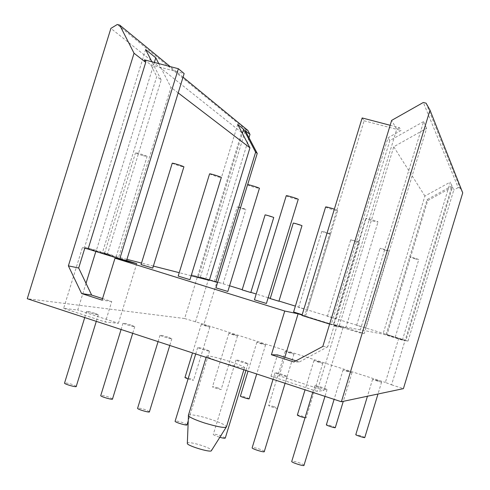 <?xml version="1.0" encoding="UTF-8"?>
<svg xmlns="http://www.w3.org/2000/svg" width="490" height="490" viewBox="0 0 490 490"><rect width="100%" height="100%" fill="white"/><g stroke="black" fill="none" stroke-linecap="round" stroke-linejoin="round"><path stroke-width="0.37" stroke-dasharray="2.45 1.84" d="M304.008 465.249C303.506 464.557 301.883 463.736 299.145 462.787C294.98 461.427 292.512 460.98 291.734 461.458M187.327 443.413C186.641 440.332 210.688 447.364 211.741 450.439M188.479 415.024C191.982 414.46 198.321 415.557 207.503 418.313C218.301 421.688 224.634 424.469 226.503 426.643L226.184 427.219M243.977 367.849L244.577 367.494C244.473 366.575 232.67 362.22 223.667 359.629C213.542 356.665 207.815 355.52 206.492 356.199C207.846 357.437 213.309 359.593 222.889 362.661C234.3 366.104 241.331 367.831 243.977 367.849M188.056 378.96C191.431 380.013 193.274 380.405 193.581 380.13L190.586 378.788C187.394 377.778 185.52 377.38 184.951 377.588M206.811 325.826L201.255 324.392C201.059 324.631 210.59 327.534 209.861 326.977L206.811 325.826M76.269 386.334L72.783 384.638C68.863 383.358 66.126 382.806 64.57 382.984M94.772 313.288C89.909 311.781 87.202 311.144 86.65 311.364C87.104 312.038 99.513 315.652 98.337 314.702L94.772 313.288M218.062 387.976C214.926 386.978 213.07 386.579 212.507 386.782C212.164 387.265 221.817 390.218 221.18 389.372L218.062 387.976M234.367 334.658L228.885 333.243C228.628 333.47 238.275 336.416 237.546 335.858L234.367 334.658M112.535 398.897L108.854 397.09C104.976 395.822 102.281 395.283 100.781 395.473M130.995 325.097C126.242 323.627 123.584 322.996 123.015 323.21C123.302 323.847 135.944 327.571 134.762 326.603L130.995 325.097M249.147 398.738L245.894 397.28C242.813 396.294 240.988 395.902 240.418 396.104M262.285 343.606L256.882 342.21C256.558 342.418 266.321 345.419 265.592 344.856L262.285 343.606M149.45 411.686L145.567 409.763C141.72 408.501 139.074 407.974 137.629 408.182M167.862 337.12C163.219 335.675 160.61 335.056 160.022 335.264C160.15 335.864 173.019 339.705 171.843 338.719L167.862 337.12M274.1 406.706C271.068 405.732 269.267 405.346 268.698 405.542C268.226 406.002 278.112 409.089 277.481 408.225L274.1 406.706M290.576 352.671L285.241 351.293C284.855 351.489 294.741 354.54 294.018 353.976L290.576 352.671M187.039 424.708L182.929 422.668C178.409 421.222 175.794 420.763 175.089 421.29M205.383 349.358C200.857 347.943 198.291 347.337 197.684 347.533C197.648 348.096 210.761 352.053 209.591 351.054L205.383 349.358M305.019 417.829L306.195 417.841L302.673 416.255C299.696 415.3 297.92 414.914 297.344 415.11M319.235 361.853L313.974 360.493C313.526 360.677 323.541 363.782 322.824 363.219L319.235 361.853M225.314 437.974L220.972 435.8C216.568 434.379 214.001 433.926 213.273 434.44C213.505 435.053 215.71 436.014 219.894 437.325M243.579 361.816C239.169 360.432 236.652 359.832 236.021 360.021C235.825 360.548 249.183 364.621 248.032 363.617L243.579 361.816M335.301 427.592L331.632 425.933C328.704 424.989 326.959 424.61 326.377 424.799M348.28 371.163L343.092 369.821C342.584 369.987 352.72 373.153 352.016 372.584L348.28 371.163M264.3 451.486C263.798 450.825 262.266 450.053 259.7 449.171C255.419 447.78 252.901 447.333 252.148 447.829M282.473 374.501C278.179 373.147 275.711 372.559 275.055 372.737C274.7 373.221 288.31 377.416 287.183 376.412L282.473 374.501M364.799 437.472L360.983 435.745L355.801 434.618M377.71 380.595L372.596 379.272C372.026 379.419 382.298 382.641 381.606 382.077L377.71 380.595M247.885 130.432L246.176 129.972L241.68 132.563L184.638 318.531L27.269 298.722M241.68 132.563L110.887 28.389M246.176 129.972L117.288 24.5M183.04 77.157L170.159 66.573M242.673 208.758L245.845 209.5C246.758 209.426 237.258 206.504 237.282 206.829L242.673 208.758M219.949 282.944L214.449 281.334L219.949 282.944M143.331 155.728L147.074 156.531C148.586 156.377 136.312 152.433 135.546 152.764C135.871 153.266 138.468 154.258 143.331 155.728M112.565 255.553L104.566 253.244L112.565 255.553M265.09 214.908L273.714 217.585M242.146 289.902L250.794 292.536M172.211 163.323L179.885 166.135L183.848 166.974M141.059 264.557L152.751 268.11M293.265 223.097L301.95 225.774M270.211 298.582L278.914 301.24M209.549 173.956L217.088 176.725L221.278 177.607M178.189 276.097L189.955 279.68M326.989 233.246L330.566 234.073C331.485 233.993 321.599 231.004 321.808 231.396L326.989 233.246M303.91 308.927L298.637 307.377L303.91 308.927M247.579 184.693C247.965 185.214 250.421 186.151 254.953 187.499L259.382 188.43M215.968 287.863L227.838 291.458M355.832 241.619L359.562 242.489C360.481 242.397 350.46 239.389 350.724 239.8L355.832 241.619M332.643 317.814L327.436 316.283L332.643 317.814M286.252 195.718C286.662 196.245 289.082 197.158 293.498 198.468L298.19 199.448M254.433 299.813L266.413 303.457M385.067 250.114L388.95 251.009C389.856 250.917 379.701 247.885 380.026 248.314L385.067 250.114M361.755 326.824L356.622 325.311L361.755 326.824M325.63 206.945C326.064 207.472 328.435 208.373 332.741 209.64L337.708 210.669L334.358 209.15M293.59 311.977L302.171 314.715M414.687 258.714L418.736 259.651C419.636 259.553 409.334 256.49 409.72 256.944L414.687 258.714M391.259 335.95L386.194 334.462L391.259 335.95M372.7 221.014L377.962 222.099C379.425 221.847 365.552 217.689 365.718 218.375C366.183 218.901 368.511 219.783 372.7 221.014M340.63 326.438L333.463 324.368L340.63 326.438M86.013 283.306L77.775 310.005L63.633 308.382L82.43 247.493L95.985 250.96L95.826 251.48M102.557 298.588L111.72 301.534L105.399 322.059L118.402 323.277L77.775 310.005M118.402 323.277L136.759 263.638M95.985 250.96L126.592 260.478M126.549 260.631L102.3 253.085L107.396 254.384L161.186 79.895L156.751 76.495L102.3 253.085M144.446 59.847L150.755 64.796L156.751 76.495M150.755 64.796L184.148 73.561M145.622 49.551L84.592 247.297L107.396 254.384M161.186 79.895L151.906 61.801M154.35 62.438L96.395 250.335L84.592 247.297M158.748 63.59L170.986 87.398L118.66 257.256L96.395 250.335M191.167 275.729L179.236 272.685M153.37 266.095L141.518 263.075M126.935 259.363L118.66 257.256M178.195 92.91L170.986 87.398M237.717 124.466L191.572 274.853L209.322 280.347M209.42 280.023L191.572 274.853M198.425 276.623L242.366 133.353M184.638 318.531L203.932 324.3L216.935 281.86L200.367 277.12L217.689 282.479L247.652 184.675M200.367 277.12L245.294 130.628M295.917 360.842L299.384 361.957L293.829 361.957M322.824 346.448L327.724 346.816L334.119 325.801L336.777 326.297L396.722 129.28L391.645 120.387M299.384 361.957L327.724 346.816M302.067 315.046L342.969 327.767L323.915 390.42L279.19 375.805L270.952 376.259L317.079 391.363L323.915 390.42M342.969 327.767L336.777 326.628L317.079 391.363M195.4 321.979L208.471 279.349M398.805 338.131L385.373 382.427L391.571 384.84L405.108 340.189L295.372 306.128M278.969 301.056L270.272 298.367M268.165 297.712L256.203 294.012M250.849 292.352L242.213 289.682M229.577 285.774L216.935 281.86M203.932 324.3L385.373 382.427M462.732 192.846L460.086 188.105L426.092 103.188M460.086 188.105L458.199 187.596L423.311 102.484M408.011 341.083L453.801 190.01L452.466 186.978L405.861 340.715L408.011 341.083L405.108 340.189M458.199 187.596L453.801 190.01M391.571 384.84L403.417 388.637M452.466 186.978L427.733 200.563L386.978 334.872L405.861 340.715M386.102 334.707L427.109 199.577L451.994 185.9L405.101 340.587L386.978 334.872M427.733 200.563L427.109 199.577M402.394 340.121L450.31 182.084L424.891 196.067L382.996 334.119L402.394 340.121L405.101 340.587M451.994 185.9L450.31 182.084M339.276 325.819L393.752 146.767L426.594 128.343L364.241 333.574L339.276 325.819L382.996 334.119M424.891 196.067L393.752 146.767M426.594 128.343L423.611 121.575L359.433 332.753L364.241 333.574M423.611 121.575L389.838 140.569L333.776 324.772L359.433 332.753M333.776 324.772L331.277 324.3L388.062 137.757L401.01 130.463L399.485 127.725L390.15 125.281M389.838 140.569L388.062 137.757M362.159 117.949L364.107 120.779L304.59 316.001L301.944 315.456M331.277 324.3L304.59 316.001M364.107 120.779L401.01 130.463M399.485 127.725L396.722 129.28M329.635 324.074L336.777 326.297M336.777 326.628L334.119 325.801M270.952 376.259L277.469 354.901M284.837 357.277L279.19 375.805M111.72 301.534L102.079 300.143M63.633 308.382L105.399 322.059M84.788 248.228L82.43 247.493M248.994 137.696L205.818 278.528M322.077 387.418C317.9 386.096 315.474 385.514 314.801 385.679C314.286 386.126 328.147 390.45 327.063 389.446L322.077 387.418M244.577 367.494L243.885 369.766M206.492 356.199L206.131 357.382M201.255 324.392L192.515 352.916M209.861 326.977L193.581 380.13M86.65 311.364L84.733 317.569M98.337 314.702L96.291 321.36M228.885 333.243L212.507 386.782M237.546 335.858L221.18 389.372M123.015 323.21L121.085 329.488M134.762 326.603L132.704 333.298M256.882 342.21L248.044 371.132M265.592 344.856L256.705 373.968M160.022 335.264L158.068 341.622M171.843 338.719L169.773 345.456M285.241 351.293L268.698 405.542M294.018 353.976L277.481 408.225M197.684 347.533L195.712 353.964M209.591 351.054L188.136 421.137M313.974 360.493L305.043 389.826M322.824 363.219L306.195 417.841M236.021 360.021L213.273 434.44M248.032 363.617L245.949 370.44M343.092 369.821L334.113 399.356M352.016 372.584L343.276 401.341M275.055 372.737L273.046 379.327M287.183 376.412L285.088 383.278M372.596 379.272L367.451 396.232M381.606 382.077L377.986 394.009M223.042 283.949L245.845 209.5M214.449 281.334L237.282 206.829M116.197 256.742L147.074 156.531M104.566 253.244L135.546 152.764M307.408 310.054L330.566 234.073M298.637 307.377L321.808 231.396M336.281 318.99L359.562 242.489M327.436 316.283L350.724 239.8M365.546 328.049L388.95 251.009M356.622 325.311L380.026 248.314M305.699 315.676L337.708 210.669M395.21 337.23L418.736 259.651M386.194 334.462L409.72 256.944M345.72 328.122L377.962 222.099M333.463 324.368L365.718 218.375M314.801 385.679L312.767 392.355M327.063 389.446L324.962 396.355"/><path stroke-width="0.73" d="M312.767 392.355L291.734 461.458C291.06 462.425 304.921 466.823 304.008 465.249L324.962 396.355M226.184 427.219L211.233 450.941C208.513 452.264 186.525 445.398 187.327 443.413L188.479 415.024M226.515 426.686L225.798 427.335C223.024 427.831 215.949 426.386 204.563 422.999C195.02 419.838 189.612 417.376 188.338 415.6M192.515 352.916L184.951 377.588L188.056 378.96M64.57 382.984L64.508 383.186C64.821 384.319 77.291 387.786 76.269 386.334L96.291 321.36M100.781 395.473L100.72 395.669C100.867 396.771 113.558 400.379 112.535 398.897L132.704 333.298M248.044 371.132L240.418 396.104C240.014 396.575 249.784 399.589 249.147 398.738L256.705 373.968M137.629 408.182L137.574 408.366C137.555 409.444 150.467 413.199 149.45 411.686L169.773 345.456M195.712 353.964L175.089 421.29C174.899 422.337 188.044 426.245 187.039 424.708L188.136 421.137M305.043 389.826L297.344 415.11C298.471 415.943 301.032 416.849 305.019 417.829M219.894 437.325C223.305 438.262 225.106 438.477 225.314 437.974L245.949 370.44M334.113 399.356L326.377 424.799C325.789 425.234 335.92 428.462 335.301 427.592L343.276 401.341M273.046 379.327L252.148 447.829C251.633 448.822 265.255 453.054 264.3 451.486L285.088 383.278M367.451 396.232L355.801 434.618C355.146 435.047 365.405 438.342 364.799 437.472L377.986 394.009M341.377 401.739L403.417 388.637L462.732 192.846L429.987 110.128L341.377 401.739L27.269 298.722L110.887 28.389L117.288 24.5L119.701 25.113L134.046 53.232L145.72 62.346L88.102 249.073L119.762 258.922L126.549 260.631L184.148 73.561L178.354 68.716L144.446 59.847L145.72 62.346M247.652 184.675L257.232 153.413L245.294 130.628L249.992 134.45L247.885 130.432L183.04 77.157M170.159 66.573L119.701 25.113M273.714 217.585C274.633 217.511 265.004 214.565 265.09 214.908L242.146 289.902L250.794 292.536L273.714 217.585M172.241 163.219L141.053 264.582L152.751 268.11L183.848 166.974C185.367 166.808 172.847 162.833 172.241 163.219L172.211 163.323M301.95 225.774C302.875 225.7 293.118 222.73 293.265 223.097L270.211 298.582L278.914 301.24L301.95 225.774M178.189 276.097L189.955 279.68L221.278 177.607C222.809 177.423 210.026 173.411 209.579 173.864L209.549 173.956M259.382 188.43C260.913 188.234 247.867 184.185 247.579 184.693L215.968 287.863L227.838 291.458L259.382 188.43M298.19 199.448C299.709 199.234 286.393 195.149 286.252 195.718L254.433 299.813L266.413 303.457L298.19 199.448M334.358 209.15C329.396 207.564 326.487 206.829 325.63 206.945L293.59 311.977L302.171 314.715M95.826 251.48L86.013 283.306M126.592 260.478L136.759 263.638L115.003 258.199L284.751 311.034L298.092 313.808L284.837 357.277M119.762 258.922L178.354 68.716M151.906 61.801L145.622 49.551L155.777 57.814L154.35 62.438M155.777 57.814L158.748 63.59M178.195 92.91L249.943 147.833L209.322 280.347L191.167 275.729M179.236 272.685L153.37 266.095M141.518 263.075L126.935 259.363M249.943 147.833L237.717 124.466L243.622 129.268L255.627 152.182L215.845 282.013L209.42 280.023M242.366 133.353L243.622 129.268M257.232 153.413L255.627 152.182M217.621 282.467L215.845 282.013M429.987 110.128L426.092 103.188L423.311 102.484L391.645 120.387L322.824 346.448L293.829 361.957L271.411 354.736L277.469 354.901L295.917 360.842M295.372 306.128L278.969 301.056M270.272 298.367L268.165 297.712M256.203 294.012L250.849 292.352M242.213 289.682L229.577 285.774M390.15 125.281L362.159 117.949L301.944 315.456L329.635 324.074M271.411 354.736L284.751 311.034M298.092 313.808L302.067 315.046M88.102 249.073L84.788 248.228L78.682 268.012L91.654 295.078L81.603 293.541L68.38 265.868L134.046 53.232M115.003 258.199L102.079 300.143L81.603 293.541M91.654 295.078L102.557 298.588M78.682 268.012L68.38 265.868M249.992 134.45L248.994 137.696M243.885 369.766L226.503 426.643M206.131 357.382L188.319 415.557M84.733 317.569L64.508 383.186M121.085 329.488L100.72 395.669M158.068 341.622L137.574 408.366M178.182 276.121L209.579 173.864"/></g></svg>

